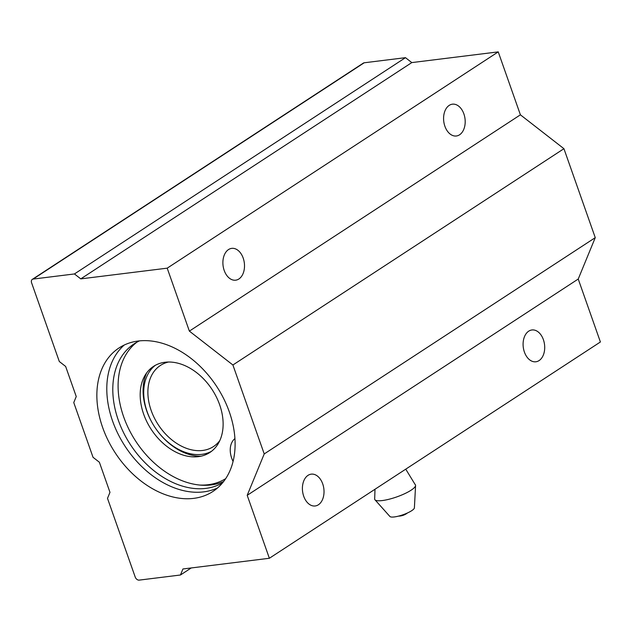 <?xml version="1.0" encoding="UTF-8"?>
<svg xmlns="http://www.w3.org/2000/svg" width="632" height="632" viewBox="0 0 632 632"><rect width="100%" height="100%" fill="white"/><g stroke="black" fill="none" stroke-linecap="round" stroke-linejoin="round"><path stroke-width="0.95" d="M405.744 469.165L415.066 484.412A21.622 5.001 160.6 0 1 415.572 485.487L414.394 507.852A13.051 3.018 160.6 0 1 403.05 514.74A13.051 3.018 160.6 0 1 389.897 516.478L374.966 499.786A21.622 5.001 160.6 0 1 374.681 498.632L375.005 489.247M415.572 485.487A21.622 5.001 160.6 0 1 396.77 496.91A21.622 5.001 160.6 0 1 374.966 499.786M165.023 362.255A51.445 36.38 56.8 0 1 216.357 396.983A51.445 36.38 56.8 0 1 209.792 452.528A51.445 36.38 56.8 0 1 151.198 429.357A51.445 36.38 56.8 0 1 153.513 366.394A51.445 36.38 56.8 0 1 165.023 362.255M225.663 478.661A82.018 57.994 56.8 0 1 199.404 485.036M211.507 451.303A51.445 36.38 56.8 0 1 154.729 427.05A51.445 36.38 56.8 0 1 155.322 365.312M201.055 456.193A54.431 38.489 56.8 0 1 154.729 427.05A54.431 38.489 56.8 0 1 146.656 372.92M219.818 440.559A48.467 34.27 56.8 0 1 213.458 446.571A48.467 34.27 56.8 0 1 158.261 424.743A48.467 34.27 56.8 0 1 160.441 365.43A48.467 34.27 56.8 0 1 168.499 362.018M234.914 438.569A22.009 15.563 -123.2 0 0 233.058 461.439M139.482 340.877A82.389 58.263 -123.2 0 0 134.15 343.824A82.389 58.263 -123.2 0 0 129.671 443.467A82.389 58.263 -123.2 0 0 222.559 482.84M136.868 342.196A82.389 58.263 -123.2 0 0 134.363 439.043A82.389 58.263 -123.2 0 0 223.594 481.552M138.274 341.011A85.747 60.633 -123.2 0 0 119.085 347.916A85.747 60.633 -123.2 0 0 115.222 452.86A85.747 60.633 -123.2 0 0 212.881 491.483A85.747 60.633 -123.2 0 0 223.823 398.903A85.747 60.633 -123.2 0 0 138.274 341.011M124.275 345.017A85.747 60.633 -123.2 0 0 125.152 446.374A85.747 60.633 -123.2 0 0 217.621 487.896M180.452 575.002L139.166 580.121A3.729 2.639 56.8 0 1 135.209 577.04L107.495 498.356L109.976 492.336L99.374 462.229L93.038 457.307L73.762 402.568L76.243 396.548L65.641 366.442L59.305 361.512L31.6 282.828A3.729 2.639 56.8 0 1 32.311 279.368L363.353 63.089A3.729 2.639 56.8 0 1 364.182 62.789L405.475 57.67L411.803 62.592L498.237 51.879L520.405 114.826L563.934 148.702L595.257 237.656L578.233 279.036L600.4 341.983L269.366 558.269L182.932 568.982L180.452 575.002L191.243 567.947M32.311 279.368A3.729 2.639 56.8 0 1 33.148 279.067L74.434 273.948L405.475 57.67M74.434 273.948L80.77 278.878L411.803 62.592M80.77 278.878L167.204 268.166L498.237 51.879M444.904 126.281A16.029 10.712 82.9 0 0 456.359 135.991A16.029 10.712 82.9 0 0 465.018 118.769A16.029 10.712 82.9 0 0 452.417 104.177A16.029 10.712 82.9 0 0 444.904 126.281M224.21 270.472A16.029 10.712 82.9 0 0 235.673 280.181A16.029 10.712 82.9 0 0 244.331 262.959A16.029 10.712 82.9 0 0 231.731 248.368A16.029 10.712 82.9 0 0 224.21 270.472M167.204 268.166L189.371 331.113L520.405 114.826M189.371 331.113L232.9 364.988L563.934 148.702M232.9 364.988L264.223 453.934L595.257 237.656M264.223 453.934L247.199 495.322L578.233 279.036M303.723 496.262A16.029 10.712 82.9 0 0 315.186 505.971A16.029 10.712 82.9 0 0 323.845 488.741A16.029 10.712 82.9 0 0 311.236 474.15A16.029 10.712 82.9 0 0 303.723 496.262M524.41 352.071A16.029 10.712 82.9 0 0 535.873 361.781A16.029 10.712 82.9 0 0 544.531 344.558A16.029 10.712 82.9 0 0 531.931 329.967A16.029 10.712 82.9 0 0 524.41 352.071M247.199 495.322L269.366 558.269M33.148 279.067L364.182 62.789M398.508 516.123A14.915 14.915 0 0 0 407.458 512.971"/></g></svg>
